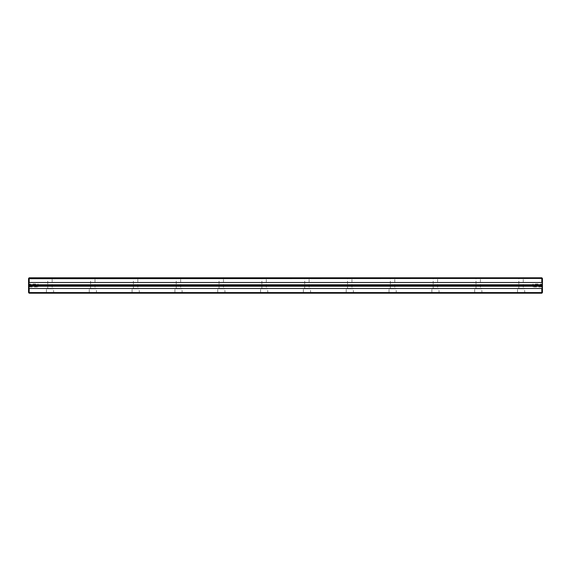 <?xml version="1.0" encoding="UTF-8"?>
<svg xmlns="http://www.w3.org/2000/svg" width="571" height="571" viewBox="0 0 571 571"><rect width="100%" height="100%" fill="white"/><g stroke="black" fill="none" stroke-linecap="round" stroke-linejoin="round"><path stroke-width="0.43" stroke-dasharray="2.85 2.14" d="M505.057 293.209L506.448 293.044L505.057 293.209M491.688 293.209C490.824 293.209 490.824 293.209 491.688 293.209C490.824 293.209 490.824 293.209 491.688 293.209C492.559 293.209 492.559 293.209 491.688 293.209C492.559 293.209 492.559 293.209 491.688 293.209L491.688 293.044C490.824 293.044 490.824 293.044 491.688 293.044C490.824 293.044 490.824 293.044 491.688 293.044C492.559 293.044 492.559 293.044 491.688 293.044C492.559 293.044 492.559 293.044 491.688 293.044L491.688 293.209M507.769 293.209L507.019 293.209L507.769 293.044M539.688 293.209L536.783 293.044L539.695 293.044M498.148 293.209L499.04 293.044L498.148 293.209M509.011 293.209L507.055 293.209L509.011 293.044M511.359 293.209L510.959 293.044L511.359 293.209M506.663 293.209L507.055 293.044L506.663 293.209M512.808 293.209L516.091 293.209L512.808 293.044M29.192 293.209L541.808 293.209L541.808 292.566L29.192 292.566L29.192 278.434L541.808 278.434L541.808 292.566L542.45 292.302L542.45 278.434L541.808 277.791L29.192 277.791L28.55 278.434L28.55 292.566L29.192 293.209L29.192 292.566L28.55 292.302M46.215 293.209L53.71 293.209L46.215 293.209L53.496 292.994L46.429 292.994L46.429 288.798L53.496 288.798L46.429 288.798L52.168 288.798L52.168 278.37L47.757 278.37L52.168 278.37L52.746 277.791L47.179 277.791L52.746 277.791M89.04 293.209L96.535 293.209L89.04 293.209L96.321 292.994L89.254 292.994L89.254 288.798L96.321 288.798L89.254 288.798L94.993 288.798L94.993 278.37L90.582 278.37L94.993 278.37L95.571 277.791L90.004 277.791L95.571 277.791M131.865 293.209L139.36 293.209L131.865 293.209L139.146 292.994L132.079 292.994L132.079 288.798L139.146 288.798L132.079 288.798L137.818 288.798L137.818 278.37L133.407 278.37L137.818 278.37L138.396 277.791L132.829 277.791L138.396 277.791M174.69 293.209L182.185 293.209L174.69 293.209L181.971 292.994L174.904 292.994L174.904 288.798L181.971 288.798L174.904 288.798L180.643 288.798L180.643 278.37L176.232 278.37L180.643 278.37L181.221 277.791L175.654 277.791L181.221 277.791M217.515 293.209L225.01 293.209L217.515 293.209L224.796 292.994L217.729 292.994L217.729 288.798L224.796 288.798L217.729 288.798L223.468 288.798L223.468 278.37L219.057 278.37L223.468 278.37L224.046 277.791L218.479 277.791L224.046 277.791M260.34 293.209L267.835 293.209L260.34 293.209L267.621 292.994L260.554 292.994L260.554 288.798L267.621 288.798L260.554 288.798L266.293 288.798L266.293 278.37L261.882 278.37L266.293 278.37L266.871 277.791L261.304 277.791L266.871 277.791M303.165 293.209L310.66 293.209L303.165 293.209L310.446 292.994L303.379 292.994L303.379 288.798L310.446 288.798L303.379 288.798L309.118 288.798L309.118 278.37L304.707 278.37L309.118 278.37L309.696 277.791L304.129 277.791L309.696 277.791M345.99 293.209L353.485 293.209L345.99 293.209L353.271 292.994L346.204 292.994L346.204 288.798L353.271 288.798L346.204 288.798L351.943 288.798L351.943 278.37L347.532 278.37L351.943 278.37L352.521 277.791L346.954 277.791L352.521 277.791M388.815 293.209L396.31 293.209L388.815 293.209L396.096 292.994L389.029 292.994L389.029 288.798L396.096 288.798L389.029 288.798L394.768 288.798L394.768 278.37L390.357 278.37L394.768 278.37L395.346 277.791L389.779 277.791L395.346 277.791M431.64 293.209L439.135 293.209L431.64 293.209L438.921 292.994L431.854 292.994L431.854 288.798L438.921 288.798L431.854 288.798L437.593 288.798L437.593 278.37L433.182 278.37L437.593 278.37L438.171 277.791L432.604 277.791L438.171 277.791M474.465 293.209L481.96 293.209L474.465 293.209L481.746 292.994L474.679 292.994L474.679 288.798L481.746 288.798L474.679 288.798L480.418 288.798L480.418 278.37L476.007 278.37L480.418 278.37L480.996 277.791L475.429 277.791L480.996 277.791M517.29 293.209L524.785 293.209L517.29 293.209L524.571 292.994L517.504 292.994L517.504 288.798L524.571 288.798L517.504 288.798L523.243 288.798L523.243 278.37L518.832 278.37L523.243 278.37L523.821 277.791L518.254 277.791L523.821 277.791M526.084 293.209L527.34 293.044L526.084 293.209M529.353 293.209L527.34 293.209L529.353 293.044M515.17 293.209L516.091 293.209L515.17 293.044M509.403 293.209C508.533 293.209 508.533 293.209 509.403 293.209C508.533 293.209 508.533 293.209 509.403 293.209C510.267 293.209 510.267 293.209 509.403 293.209C510.267 293.209 510.267 293.209 509.403 293.209L509.403 293.044C508.533 293.044 508.533 293.044 509.403 293.044C508.533 293.044 508.533 293.044 509.403 293.044C510.267 293.044 510.267 293.044 509.403 293.044C510.267 293.044 510.267 293.044 509.403 293.044L509.403 293.209M501.309 293.209L502.28 293.209L501.309 293.044M534.099 293.209L536.376 293.209L534.099 293.044M531.53 293.209L533.514 293.209L531.53 293.044M530.416 293.209L533.5 293.209L530.416 293.044M533.735 293.209L539.409 293.209L533.735 293.044M490.111 293.209L489.254 293.209L490.111 293.044M512.901 293.209L515.592 293.044L512.894 293.044M504.015 293.209L503.501 293.209L504.015 293.044M502.466 293.209L501.381 293.209L502.466 293.044M28.55 284.751L542.45 284.751M542.45 286.249L28.55 286.249M542.45 283.145L542.45 287.855L542.45 283.145L541.551 284.044L541.551 286.956L541.551 284.044L533.029 284.044L533.029 286.956L533.029 284.044L532.151 285.5L533.029 286.956L541.551 286.956L542.45 287.855M541.808 293.209L542.45 292.302M28.55 283.145L28.55 287.855L28.55 283.145L29.449 284.044L29.449 286.956L29.449 284.044L37.971 284.044L37.971 286.956L37.971 284.044L38.849 285.5L37.971 286.956L29.449 286.956L28.55 287.855M28.55 278.698L29.192 278.434L29.192 277.791M541.808 277.791L541.808 278.434L542.45 278.698M53.71 293.209L53.496 288.798L47.757 288.798L47.757 278.37L47.179 277.791M96.535 293.209L96.321 288.798L90.582 288.798L90.582 278.37L90.004 277.791M139.36 293.209L139.146 288.798L133.407 288.798L133.407 278.37L132.829 277.791M182.185 293.209L181.971 288.798L176.232 288.798L176.232 278.37L175.654 277.791M225.01 293.209L224.796 288.798L219.057 288.798L219.057 278.37L218.479 277.791M267.835 293.209L267.621 288.798L261.882 288.798L261.882 278.37L261.304 277.791M310.66 293.209L310.446 288.798L304.707 288.798L304.707 278.37L304.129 277.791M353.485 293.209L353.271 288.798L347.532 288.798L347.532 278.37L346.954 277.791M396.31 293.209L396.096 288.798L390.357 288.798L390.357 278.37L389.779 277.791M439.135 293.209L438.921 288.798L433.182 288.798L433.182 278.37L432.604 277.791M481.96 293.209L481.746 288.798L476.007 288.798L476.007 278.37L475.429 277.791M524.785 293.209L524.571 288.798L518.832 288.798L518.832 278.37L518.254 277.791M515.592 293.044L514.121 293.209L515.584 293.209M499.925 293.044L500.517 293.044L499.925 293.044M504.093 293.044L504.678 293.044L504.093 293.209M501.516 293.044L502.087 293.044L501.516 293.209"/><path stroke-width="0.86" d="M541.808 288.498L542.45 287.855L542.45 292.566L541.808 293.209L29.192 293.209L28.55 292.566L28.55 287.855L29.192 288.498L29.192 292.566L541.808 292.566L541.808 288.498L29.192 288.498M29.192 277.791L541.808 277.791L542.45 278.434L542.45 284.751L28.55 284.751L28.55 278.434L29.192 277.791L29.192 282.502L28.55 283.145M542.45 283.145L541.808 282.502L541.808 278.434L28.55 278.698M541.808 282.502L29.192 282.502M542.45 284.751L542.45 285.179L28.55 285.179L28.55 285.821L542.45 285.821L542.45 286.249L28.55 286.249L28.55 287.855M542.45 285.179L542.45 285.821M542.45 286.249L542.45 287.855M28.55 286.249L28.55 285.821M28.55 285.179L28.55 284.751M542.45 278.698L541.808 278.434L541.808 277.791M28.55 292.302L29.192 292.566L29.192 293.209M541.808 293.209L541.808 292.566L542.45 292.302"/></g></svg>
